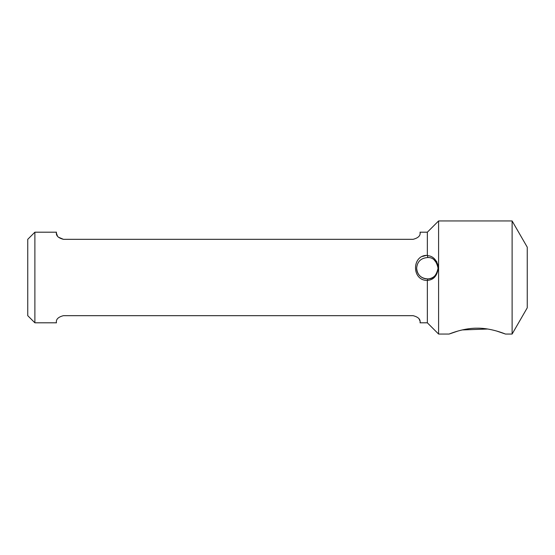 <?xml version="1.0" encoding="UTF-8"?>
<svg xmlns="http://www.w3.org/2000/svg" width="555" height="555" viewBox="0 0 555 555"><rect width="100%" height="100%" fill="white"/><g stroke="black" fill="none" stroke-linecap="round" stroke-linejoin="round"><path stroke-width="0.83" d="M496.614 331.03L505.473 334.048C505.452 334.082 491.314 327.956 477.265 328.192C463.224 327.977 449.148 334.082 449.127 334.048L457.979 331.03M462.239 329.934L487.651 329.025M27.75 315.677L27.75 239.323L34.889 232.191L34.889 322.809L27.75 315.677M427.35 322.809L427.35 280.448C411.359 280.601 411.824 254.738 427.35 255.397L427.35 232.191L438.589 220.952L438.589 334.048L427.35 322.809L420.211 322.809L420.19 322.247M427.35 255.397L427.322 255.647C432.747 255.855 436.438 259.504 438.388 266.594C437.638 275.363 433.954 279.956 427.35 280.379L427.35 280.448M416.645 268.225C417.318 274.926 421.065 278.492 427.87 278.915C433.136 279.033 436.528 275.467 438.055 268.225C436.528 260.905 433.129 257.347 427.87 257.534C420.974 257.999 417.235 261.565 416.645 268.225A10.705 10.705 0 0 0 435.703 274.912M512.112 220.952L527.25 247.176L527.25 307.824L512.112 334.048L512.112 220.952L438.589 220.952M449.127 334.048L438.589 334.048M512.112 334.048L505.473 334.048M434.308 260.087L436.813 263.223M437.396 264.534L436.952 263.493L437.396 264.534M427.35 232.191L420.211 232.191C419.386 231.477 422.813 236.832 413.08 239.323L63.43 239.323C53.717 236.853 57.116 231.47 56.291 232.191L34.889 232.191M420.211 322.809C419.393 323.516 422.785 318.14 413.08 315.677L63.43 315.677C53.738 318.126 57.103 323.537 56.291 322.809L34.889 322.809M426.129 255.46L422.591 256.403M419.996 321.047L419.129 319.028M56.291 232.191L56.312 232.746M56.339 233.01L57.526 236.194M58.254 237.103L63.43 239.323M420.052 233.717L420.19 232.753M436.84 261.863L434.114 258.54M427.87 278.915L427.35 280.379M427.322 255.647L427.87 257.534"/></g></svg>
